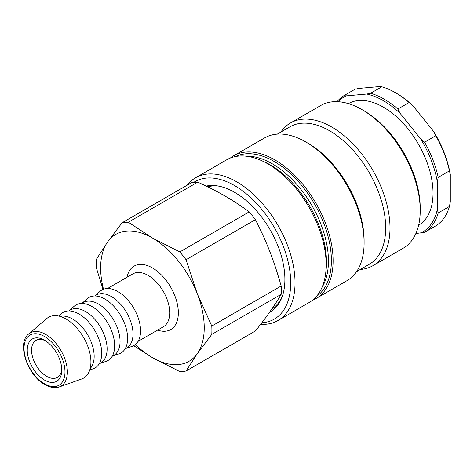 <?xml version="1.0" encoding="UTF-8"?>
<svg xmlns="http://www.w3.org/2000/svg" width="474" height="474" viewBox="0 0 474 474"><rect width="100%" height="100%" fill="white"/><g stroke="black" fill="none" stroke-linecap="round" stroke-linejoin="round"><path stroke-width="0.71" d="M271.223 311.341A71.124 41.06 60 0 1 269.688 312.058M218.798 186.146A69.293 40.006 -120 0 0 207.648 186.839M271.91 308.858A69.293 40.006 -120 0 0 282.344 296.209M193.771 182.366A79.365 45.824 60 0 1 278.919 236.236A79.365 45.824 60 0 1 261.808 322.782M260.629 324.323A82.417 47.584 -120 0 0 277.965 320.531A82.417 47.584 -120 0 0 284.204 315.625A82.417 47.584 -120 0 0 274.41 219.533A82.417 47.584 -120 0 0 195.549 177.78A82.417 47.584 -120 0 0 189.316 182.686A82.417 47.584 -120 0 0 187.141 185.21M277.965 320.531L309.095 302.554A82.417 47.584 -120 0 0 315.334 297.648A82.417 47.584 -120 0 0 305.54 201.557A82.417 47.584 -120 0 0 226.679 159.803L195.549 177.78M269.457 312.384A71.124 41.06 -120 0 0 270.162 311.993A71.124 41.06 -120 0 0 275.542 307.762A71.124 41.06 -120 0 0 270.47 230.411A71.124 41.06 -120 0 0 206.119 186.092M290.521 122.944L320.738 105.501A82.417 47.584 60 0 1 361.946 109.583A82.417 47.584 60 0 1 420.225 210.521A82.417 47.584 60 0 1 409.394 243.346A82.417 47.584 60 0 1 403.155 248.252L372.937 265.695A82.417 47.584 -120 0 0 379.17 260.789A82.417 47.584 -120 0 0 369.382 164.703A82.417 47.584 -120 0 0 290.521 122.944A82.417 47.584 -120 0 0 280.934 132.003M420.225 210.521L420.225 208.027A79.365 45.824 -120 0 0 364.103 110.827L361.946 109.583M360.299 269.469A82.417 47.584 -120 0 0 372.937 265.695M356.62 271.59L369.252 264.302A79.365 45.824 -120 0 0 375.26 259.574A79.365 45.824 -120 0 0 365.827 167.044A79.365 45.824 -120 0 0 289.887 126.836L277.254 134.13M312.413 300.303A82.417 47.584 -120 0 0 316.022 298.555L347.033 280.649A82.417 47.584 -120 0 0 353.272 275.744A82.417 47.584 -120 0 0 364.103 242.919L364.103 240.431A79.365 45.824 -120 0 0 307.987 143.231L305.831 141.981A82.417 47.584 -120 0 0 264.616 137.898L233.605 155.804A82.417 47.584 -120 0 0 230.287 158.055M364.103 242.919A82.417 47.584 -120 0 0 305.831 141.981M316.022 298.555A82.417 47.584 -120 0 0 322.261 293.649A82.417 47.584 -120 0 0 312.473 197.557A82.417 47.584 -120 0 0 233.605 155.804M61.744 368.802A21.366 12.336 60 0 1 57.36 377.399A21.366 12.336 60 0 1 46.671 376.344A21.366 12.336 60 0 1 32.712 357.514A21.366 12.336 60 0 1 35.988 340.391A21.366 12.336 60 0 1 45.628 340.889M135.41 344.497A73.257 42.299 -120 0 0 152.438 357.651A73.257 42.299 -120 0 0 197.297 353.645A73.257 42.299 -120 0 0 197.297 293.827A73.257 42.299 -120 0 0 152.438 238.019A73.257 42.299 -120 0 0 107.574 242.024A73.257 42.299 -120 0 0 103.51 289.247M44.515 340.202L44.515 340.202A24.417 14.102 -120 0 0 27.249 350.173A24.417 14.102 -120 0 0 44.515 380.083A24.417 14.102 -120 0 0 61.78 370.111A24.417 14.102 -120 0 0 44.515 340.202L44.515 340.202M59.28 386.938L81.688 378.987A35.106 20.269 -120 0 0 90.919 362.012A35.106 20.269 -120 0 0 74.365 325.431A35.106 20.269 -120 0 0 46.784 318.528L28.695 333.963C16.483 342.921 27.397 375.396 44.894 384.615C50.131 387.602 54.931 388.378 59.28 386.938A30.757 17.757 -120 0 0 67.367 372.06A30.757 17.757 -120 0 0 52.863 340.006A30.757 17.757 -120 0 0 28.695 333.963M103.048 289.436L96.323 267.733A81.806 47.234 60 0 1 96.323 259.402L107.574 242.024L122.067 222.78A81.806 47.234 60 0 1 128.312 222.223L152.438 238.019L179.8 251.943A81.806 47.234 60 0 1 186.045 259.716L197.297 293.827L211.789 326.065A81.806 47.234 60 0 1 211.789 334.395L197.297 353.645L186.045 371.018A81.806 47.234 60 0 1 179.8 371.58L152.438 357.651L133.656 345.682M122.067 222.78L191.46 182.715A81.806 47.234 60 0 1 197.711 182.158L128.312 222.223M179.8 251.943L249.194 211.878A81.806 47.234 60 0 1 255.445 219.652L186.045 259.716M249.194 211.878C234.209 200.715 217.051 190.809 197.711 182.158M211.789 326.065L281.183 286C273.818 260.143 267.164 242.996 255.445 219.652M281.183 286A81.806 47.234 60 0 1 281.295 290.23A81.806 47.234 60 0 1 281.183 294.33L211.789 334.395M186.045 371.018L255.445 330.953C266.198 317.491 274.784 305.286 281.183 294.33M89.776 369.957L93.076 368.861A32.048 18.504 -120 0 0 101.714 353.29A32.048 18.504 -120 0 0 86.469 319.76A32.048 18.504 -120 0 0 61.247 313.729L58.652 316.039M99.196 363.819L100.79 362.9A30.526 17.621 -120 0 0 107.112 348.929A30.526 17.621 -120 0 0 93.787 318.208A30.526 17.621 -120 0 0 70.265 310.032L68.677 310.95M99.884 363.422L106.028 361.384A32.048 18.504 -120 0 0 114.667 345.813A32.048 18.504 -120 0 0 99.422 312.283A32.048 18.504 -120 0 0 74.199 306.251L69.358 310.553M112.148 356.341L113.736 355.423A30.526 17.621 -120 0 0 120.058 341.452A30.526 17.621 -120 0 0 106.739 310.731A30.526 17.621 -120 0 0 83.217 302.554L81.623 303.473M112.836 355.944L118.974 353.906A32.048 18.504 -120 0 0 127.613 338.335A32.048 18.504 -120 0 0 112.374 304.806A32.048 18.504 -120 0 0 87.151 298.774L82.31 303.076M125.1 348.864L126.688 347.946A30.526 17.621 -120 0 0 133.01 333.974A30.526 17.621 -120 0 0 119.685 303.253A30.526 17.621 -120 0 0 96.163 295.077L94.575 295.995M125.788 348.467L131.926 346.429A32.048 18.504 -120 0 0 140.565 330.858A32.048 18.504 -120 0 0 125.326 297.334A32.048 18.504 -120 0 0 100.097 291.303L95.262 295.598M90.184 368.523A30.526 17.621 -120 0 0 94.16 356.407A30.526 17.621 -120 0 0 82.488 327.522A30.526 17.621 -120 0 0 60.091 316.401M409.109 102.526L413.02 105.82L433.621 131.446L435.807 135.742L424.58 142.218L420.669 138.923L400.068 113.298L397.882 109.008L409.109 102.526A79.365 45.824 60 0 0 395.476 92.714A79.365 45.824 60 0 0 381.843 86.789L370.621 93.265L366.71 94.036L346.109 95.878L343.923 95.653L355.144 89.171L359.061 88.401L379.656 86.558L381.843 86.789M449.435 170.871L450.3 174.438L450.3 201.906L449.435 206.468L438.213 212.95L437.348 209.384L437.348 181.915L438.213 177.353L449.435 170.871A79.365 45.824 60 0 0 435.807 135.742M415.864 233.546L424.58 232.343L435.807 225.861A79.365 45.824 60 0 0 449.435 206.468M450.3 174.438A78.145 45.119 -120 0 0 433.621 131.446M413.02 105.82A78.145 45.119 -120 0 0 396.341 93.218L395.476 92.714M343.923 95.653A79.365 45.824 -120 0 0 337.079 101.661M424.58 232.343A79.365 45.824 -120 0 0 438.213 212.95M438.213 177.353A79.365 45.824 -120 0 0 424.58 142.218M338.181 101.709A78.145 45.119 60 0 1 346.109 95.878M437.348 209.384A78.145 45.119 60 0 1 420.669 233.113M420.669 138.923A78.145 45.119 60 0 1 437.348 181.915M397.882 109.008A79.365 45.824 -120 0 0 370.621 93.265M366.71 94.036A78.145 45.119 60 0 1 400.068 113.298M348.426 103.61A70.205 40.533 60 0 1 418.495 144.226A70.205 40.533 60 0 1 418.637 225.215M316.389 296.493A80.888 46.701 -120 0 0 320.756 292.778A80.888 46.701 -120 0 0 312.105 199.975A80.888 46.701 -120 0 0 235.578 156.521M321.941 287.54A79.365 45.824 -120 0 0 312.005 205.71A79.365 45.824 -120 0 0 246.107 156.189M325.863 271.519A79.365 45.824 -120 0 0 261.944 160.804M107.527 288.518L132.856 273.889A30.526 17.621 60 0 1 156.379 282.071A30.526 17.621 60 0 1 169.704 312.787A30.526 17.621 60 0 1 163.382 326.764L138.053 341.387M157.575 330.117A36.628 21.146 -120 0 0 178.283 310.766A36.628 21.146 -120 0 0 154.163 268.989A36.628 21.146 -120 0 0 127.05 277.243M44.515 383.78A28.95 16.714 60 0 1 26.787 338.092A28.95 16.714 60 0 1 62.242 358.557A28.95 16.714 60 0 1 44.515 383.78"/></g></svg>
